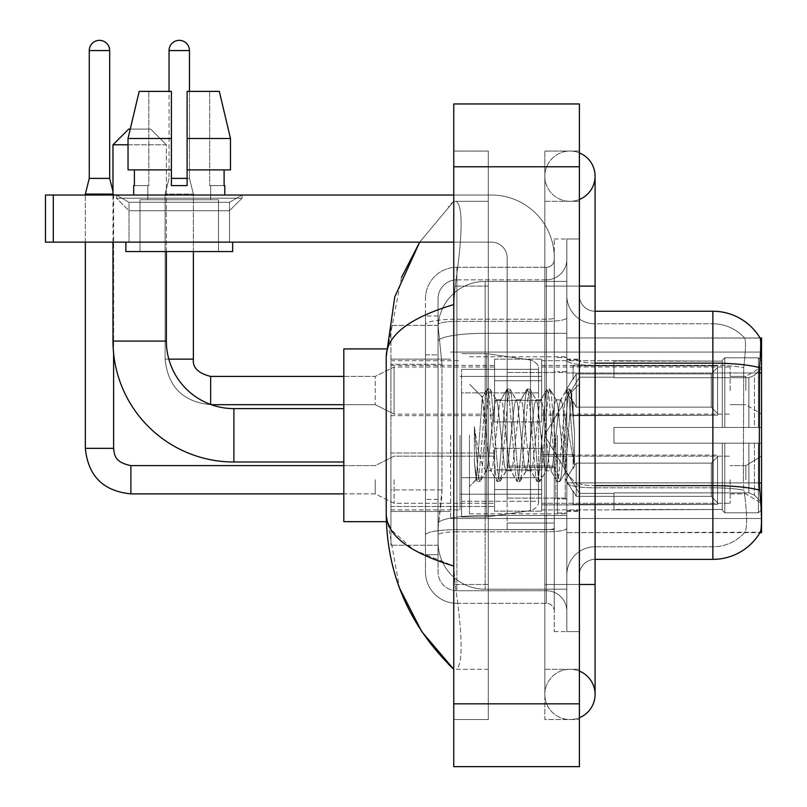 <?xml version="1.0" encoding="UTF-8"?>
<svg xmlns="http://www.w3.org/2000/svg" width="807" height="807" viewBox="0 0 807 807"><rect width="100%" height="100%" fill="white"/><g stroke="black" fill="none" stroke-linecap="round" stroke-linejoin="round"><path stroke-width="0.61" stroke-dasharray="4.04 3.03" d="M761.546 435.296L761.546 518.528L761.546 435.296M450.609 435.296L450.609 518.528L450.609 435.296M761.546 390.548L761.546 366.993L761.546 390.548M745.839 390.548L745.839 376.415L745.839 390.548M761.546 479.741L761.546 503.296L761.546 479.741M745.839 479.741L745.839 465.609L745.839 479.741M494.58 390.548L494.58 359.135L494.58 390.548M390.941 390.548L390.941 365.42L390.941 390.548M494.58 479.741L494.58 511.154L494.58 479.741M390.941 479.741L390.941 453.009L390.941 479.741M541.689 390.548L541.689 359.135L541.689 390.548M541.689 479.741L541.689 511.154L541.689 479.741M730.143 390.548L730.143 366.993L730.143 390.548M730.143 479.741L730.143 503.296L730.143 479.741M441.984 489.93L441.671 498.111L438.241 526.386L441.984 489.93L441.984 364.3L441.984 489.93L390.941 489.93L390.941 545.229L390.941 364.3L390.941 489.93L441.984 489.93M438.241 526.386L438.05 542.082A47.109 47.109 0 0 0 485.158 589.201L566.817 589.201L566.817 333.311L566.817 589.201L485.158 589.201L566.817 589.201L485.158 589.201L485.158 515.471A47.109 8.181 180 0 0 438.615 522.391A47.109 8.181 180 0 1 485.158 515.471L566.817 515.471L566.817 281.401L566.817 515.471L485.158 515.471L485.158 333.311L566.817 333.311L566.817 281.401L566.817 333.311L485.158 333.311L485.158 281.401L566.817 281.401L485.158 281.401A47.109 47.109 0 0 0 438.11 326.018L441.984 364.3L438.11 326.018A47.109 47.109 0 0 1 485.158 281.401L566.817 281.401L485.158 281.401A47.109 47.109 0 0 0 438.05 328.51L438.05 341.492L438.05 328.51A47.109 47.109 0 0 1 485.158 281.401L485.158 589.201A47.109 47.109 0 0 1 438.05 542.082L438.241 526.386M761.546 482.899L761.546 532.66L566.817 532.66L566.817 337.941L566.817 532.66L760.275 532.196C761.858 528.071 761.858 516.187 760.275 496.547L759.266 482.899L566.817 482.899L566.817 360.416L566.817 482.909A28.265 4.913 0 0 0 595.082 487.821L595.082 559.362L595.082 487.821A28.265 4.913 0 0 1 566.817 482.909L761.546 482.899L761.546 372.975L566.817 372.975L759.266 372.975L759.266 482.899L743.368 482.899L743.701 367.639C745.729 350.571 746.041 340.736 744.639 338.133L744.639 338.133A42.398 42.398 0 0 0 712.863 323.799A42.398 42.398 0 0 1 744.639 338.133C746.041 340.705 745.729 350.541 743.701 367.639L743.368 482.899L743.963 490.172L743.368 482.899L759.266 482.899M390.941 435.296L390.941 521.675L390.941 435.296M761.546 372.975L761.546 337.941L566.817 337.941L760.123 338.133C761.062 340.685 760.85 350.52 759.498 367.639L759.266 372.975L743.368 372.975L759.266 372.975M438.05 542.082L438.151 545.229L438.05 542.082A47.109 47.109 0 0 0 485.158 589.201A47.109 47.109 0 0 1 438.05 542.082L438.05 341.492L438.05 542.082A47.109 47.109 0 0 0 485.158 589.201A47.109 47.109 0 0 1 438.05 542.082M438.151 545.229L390.941 545.229L438.151 545.229M438.151 325.372L390.941 325.372L390.941 364.3L390.941 325.372L438.151 325.372M579.386 435.296L579.386 511.467L579.386 435.296M566.817 435.296L566.817 513.817L566.817 435.296M557.395 435.296L557.395 513.03L557.395 435.296M744.881 496.547C747.191 516.187 747.191 528.071 744.881 532.196A42.398 42.398 0 0 1 712.863 546.793L595.082 546.793L712.863 546.793A42.398 42.398 0 0 0 744.881 532.196C747.191 528.101 747.191 516.218 744.881 496.547L743.963 490.172L744.881 496.547M595.082 559.362A15.706 15.706 0 0 0 579.386 575.068L579.386 482.909L579.386 575.068A15.706 15.706 0 0 1 595.082 559.362L712.863 559.362A54.967 54.967 0 0 0 760.275 532.196M566.817 295.533L566.817 360.416L566.817 295.533A28.265 28.265 0 0 0 595.082 323.799A28.265 28.265 0 0 1 566.817 295.533A28.265 28.265 0 0 0 595.082 323.799L595.082 487.821L595.082 323.799L712.863 323.799L595.082 323.799M566.817 584.49L566.817 239.003L566.817 631.599L566.817 584.49L566.817 631.599L579.386 631.599L579.386 584.49L579.386 631.599L566.817 631.599L579.386 631.599L566.817 631.599L566.817 286.112L566.817 584.49L579.386 584.49L579.386 239.003L579.386 669.285L579.386 239.003L566.817 239.003L579.386 239.003L566.817 239.003L566.817 286.112L566.817 239.003L579.386 239.003L579.386 719.541L579.386 201.316L579.386 584.49L554.258 584.49L554.258 239.003L554.258 631.599L554.258 584.49L566.817 584.49M760.002 337.941A54.967 54.967 0 0 1 760.123 338.133A54.967 54.967 0 0 0 760.002 337.941L744.468 337.941L760.002 337.941M579.386 482.909L579.386 295.533L579.386 482.909A15.706 2.724 0 0 0 595.082 485.632L595.082 363.15L595.082 485.632A15.706 2.724 0 0 1 579.386 482.909M759.498 367.639A54.967 9.543 180 0 0 712.863 363.15L712.863 311.24L595.082 311.24A15.706 15.706 0 0 1 579.386 295.533A15.706 15.706 0 0 0 595.082 311.24L595.082 363.15L595.082 311.24A15.706 15.706 0 0 1 579.386 295.533M566.817 575.068A28.265 28.265 0 0 1 595.082 546.793A28.265 28.265 0 0 0 566.817 575.068A28.265 28.265 0 0 1 595.082 546.793M438.05 554.651L425.481 554.651L425.481 499.362L425.481 554.651L438.05 554.651L438.05 499.362L438.05 554.651M438.05 298.681A18.843 18.843 0 0 1 456.893 279.837A18.843 18.843 0 0 0 438.05 298.681L438.05 324.636L438.05 298.681A18.843 18.843 0 0 1 456.893 279.837L456.893 590.764A18.843 18.843 0 0 1 438.05 571.921L438.05 324.636L438.05 571.921A18.843 18.843 0 0 0 456.893 590.764L546.4 590.764L546.4 540.519L546.4 603.333L546.4 529.604L546.4 590.764L456.893 590.764L456.893 531.793L546.4 531.793L546.4 540.519L546.4 531.793A20.417 3.541 0 0 0 566.817 528.242L566.817 317.817L566.817 528.242A20.417 3.541 0 0 1 546.4 531.793L546.4 321.357L546.4 531.793L456.893 531.793L456.893 279.837L546.4 279.837A20.417 20.417 0 0 0 566.817 259.42L566.817 317.817L566.817 259.42A20.417 20.417 0 0 1 546.4 279.837L546.4 321.357L546.4 279.837A20.417 20.417 0 0 0 566.817 259.42M425.481 540.519L425.481 571.921L425.481 540.519M456.893 603.333A31.412 31.412 0 0 1 425.481 571.921A31.412 31.412 0 0 0 456.893 603.333L546.4 603.333A7.848 7.848 0 0 1 554.258 611.181L554.258 259.42L554.258 611.181A7.848 7.848 0 0 0 546.4 603.333L456.893 603.333M554.258 435.296L554.258 513.817L554.258 435.296M554.258 239.003L566.817 239.003L554.258 239.003M554.258 631.599L566.817 631.599L554.258 631.599M425.481 298.681A31.412 31.412 0 0 1 456.893 267.268L456.893 529.604L456.893 267.268A31.412 31.412 0 0 0 425.481 298.681L425.481 535.061L425.481 298.681A31.412 31.412 0 0 1 456.893 267.268L546.4 267.268A7.848 7.848 0 0 0 554.258 259.42A7.848 7.848 0 0 1 546.4 267.268L546.4 529.604L546.4 267.268A7.848 7.848 0 0 0 554.258 259.42M456.893 267.268L546.4 267.268M425.481 354.878L425.481 499.362L425.481 315.951L425.481 354.878L438.05 354.878L438.05 499.362L438.05 315.951L438.05 354.878L425.481 354.878M456.893 279.837L546.4 279.837M566.817 611.181A20.417 20.417 0 0 0 546.4 590.764A20.417 20.417 0 0 1 566.817 611.181A20.417 20.417 0 0 0 546.4 590.764M438.05 315.951L425.481 315.951L438.05 315.951M469.452 435.296L469.452 513.817L469.452 435.296M485.158 424.22L482.314 397.377L476.301 479.651L474.365 461.654L474.365 426.782L475.686 435.296C478.541 454.381 481.698 465.679 485.158 469.21L485.158 435.296L485.158 469.21L486.137 470.794L485.158 469.21C481.698 465.679 478.541 454.381 475.686 435.296L474.365 426.782L478.248 475.384L479.913 481.587L478.248 475.384L474.365 426.782L474.365 461.654L477.008 481.234L474.365 461.654L476.029 479.56L477.411 481.587L476.029 479.56L469.452 486.49L476.301 479.651L482.314 397.377L486.984 389.367L485.723 395.218L479.076 475.384L477.411 481.587L480.316 481.234L477.411 481.587L479.076 475.384L485.723 395.218L487.388 389.014L482.314 397.377L469.452 384.102L482.626 397.276L485.158 424.22L485.158 435.296L485.158 424.22L486.137 435.296L485.158 424.22M506.09 435.296L502.761 404.569L501.097 399.808L500.572 400.252L499.432 404.569L492.784 466.032L491.13 470.794L490.606 470.34L489.466 466.032L486.137 435.296L489.466 466.032L490.606 470.34L496.951 481.234L495.7 475.384L489.052 395.218L487.388 389.014L489.879 389.014L488.215 395.218L481.567 475.384L480.316 481.234L486.671 470.34L486.137 470.794L491.13 470.794L496.951 481.234L495.7 475.384L489.052 395.218L487.388 389.014L489.879 389.014L488.215 395.218L481.567 475.384L480.316 481.234L486.137 470.794L491.13 470.794L492.784 466.032L499.432 404.569L500.572 400.252L506.927 389.367L505.666 395.218L499.019 475.384L497.364 481.587L496.951 481.234L499.856 481.587L498.191 475.384L491.544 395.218L489.879 389.014L496.638 400.252L496.113 399.808L494.449 404.569L487.801 466.032L486.671 470.34L487.801 466.032L494.449 404.569L496.113 399.808L501.097 399.808L506.927 389.367L505.666 395.218L499.019 475.384L497.364 481.587L499.856 481.587L498.191 475.384L491.544 395.218L490.293 389.367L496.113 399.808L501.097 399.808L502.761 404.569L509.409 466.032L510.549 470.34L509.409 466.032L506.09 435.296M501.097 435.296L497.778 404.569L496.638 400.252L497.778 404.569L504.425 466.032L506.09 470.794L504.425 466.032L501.097 435.296M526.033 435.296L522.704 404.569L521.04 399.808L520.515 400.252L519.385 404.569L512.738 466.032L511.073 470.794L510.549 470.34L516.894 481.234L515.643 475.384L508.995 395.218L506.927 389.367L509.822 389.014L508.158 395.218L501.51 475.384L499.856 481.587L506.614 470.34L506.09 470.794L511.073 470.794L516.894 481.234L515.643 475.384L508.995 395.218L507.331 389.014L509.822 389.014L508.158 395.218L501.51 475.384L500.259 481.234L506.09 470.794L511.073 470.794L512.738 466.032L519.385 404.569L520.515 400.252L526.87 389.367L525.609 395.218L518.962 475.384L517.307 481.587L516.894 481.234L519.799 481.587L518.134 475.384L511.487 395.218L509.822 389.014L516.581 400.252L516.056 399.808L514.392 404.569L507.744 466.032L506.614 470.34L507.744 466.032L514.392 404.569L516.056 399.808L521.04 399.808L526.87 389.367L525.609 395.218L518.962 475.384L517.307 481.587L519.799 481.587L518.134 475.384L511.487 395.218L510.236 389.367L516.056 399.808L521.04 399.808L522.704 404.569L529.352 466.032L530.492 470.34L529.352 466.032L526.033 435.296M521.04 435.296L517.721 404.569L516.581 400.252L517.721 404.569L524.368 466.032L526.033 470.794L524.368 466.032L521.04 435.296M545.976 435.296L542.647 404.569L540.983 399.808L540.458 400.252L539.328 404.569L532.681 466.032L531.016 470.794L530.492 470.34L536.837 481.234L535.586 475.384L528.938 395.218L526.87 389.367L529.765 389.014L528.111 395.218L521.463 475.384L519.799 481.587L526.557 470.34L526.033 470.794L531.016 470.794L536.837 481.234L535.586 475.384L528.938 395.218L527.274 389.014L529.765 389.014L528.111 395.218L521.463 475.384L520.202 481.234L526.033 470.794L531.016 470.794L532.681 466.032L539.328 404.569L540.458 400.252L546.813 389.367L545.552 395.218L538.905 475.384L537.25 481.587L536.837 481.234L539.742 481.587L538.077 475.384L531.43 395.218L529.765 389.014L536.524 400.252L535.999 399.808L534.335 404.569L527.687 466.032L526.557 470.34L527.687 466.032L534.335 404.569L535.999 399.808L540.983 399.808L546.813 389.367L545.552 395.218L538.905 475.384L537.25 481.587L539.742 481.587L538.077 475.384L531.43 395.218L530.179 389.367L535.999 399.808L540.983 399.808L542.647 404.569L549.295 466.032L550.435 470.34L549.295 466.032L545.976 435.296M540.983 435.296L537.664 404.569L536.524 400.252L537.664 404.569L544.311 466.032L545.976 470.794L544.311 466.032L540.983 435.296M563.679 412.498L563.679 462.118L557.607 404.569L555.942 399.808L554.278 404.569L547.63 466.032L545.976 470.794L550.959 470.794L556.78 481.234L555.529 475.384L548.881 395.218L546.813 389.367L549.708 389.014L548.054 395.218L541.406 475.384L539.742 481.587L546.5 470.34L545.976 470.794L550.959 470.794L556.78 481.234L555.529 475.384L548.881 395.218L547.217 389.014L549.708 389.014L548.054 395.218L541.406 475.384L540.145 481.234L546.5 470.34L547.63 466.032L554.278 404.569L555.942 399.808L560.926 399.808L559.271 404.569L552.624 466.032L550.959 470.794L552.624 466.032L559.271 404.569L560.401 400.252L566.756 389.367L565.505 395.218L558.858 475.384L557.193 481.587L556.78 481.234L559.685 481.587L558.02 475.384L551.373 395.218L549.708 389.014L556.467 400.252L560.926 399.808L566.756 389.367L565.505 395.218L558.858 475.384L557.193 481.587L559.685 481.587L558.02 475.384L551.373 395.218L550.122 389.367L556.467 400.252L557.607 404.569L565.102 472.206L571.689 392.162L574.473 432.643L574.473 465.972L568.975 435.296L563.679 412.498L562.59 404.569L560.926 399.808L562.59 404.569L563.679 412.498L563.679 462.118L565.414 472.085L571.417 392.071L574.473 432.643L571.316 395.218L569.651 389.014L567.997 395.218L561.349 475.384L559.685 481.587L561.349 475.384L567.997 395.218L569.651 389.014L571.316 395.218L574.473 432.643L574.473 465.972L568.824 395.218L566.756 389.367L569.651 389.014L567.16 389.014L568.824 395.218L574.473 465.972L568.975 435.296L563.679 412.498M128.999 202.285L116.43 195.032L242.07 195.032L116.43 195.032L116.43 198.169L242.07 198.169L116.43 198.169L242.07 198.169L116.43 198.169L128.999 210.738L128.999 242.14L229.501 242.14L128.999 242.14L229.501 242.14L128.999 242.14L229.501 242.14L128.999 242.14L229.501 242.14L128.999 242.14L128.999 202.285L229.501 202.285L242.07 195.032L116.43 195.032L242.07 195.032L242.07 198.169L229.501 210.738L128.999 210.738L229.501 210.738L229.501 242.14L229.501 202.285L128.999 202.285L116.43 195.032L242.07 195.032L116.43 195.032L116.43 198.169L128.999 210.738L128.999 242.14L128.999 202.285L229.501 202.285L242.07 195.032L116.43 195.032L242.07 195.032L242.07 198.169L229.501 210.738L128.999 210.738L229.501 210.738L229.501 242.14L229.501 202.285L128.999 202.285M507.149 435.296L507.149 498.111L507.149 435.296M507.149 529.523L554.258 529.523L507.149 529.523L507.149 523.037L507.149 529.523L554.258 529.523L554.258 257.847A62.815 62.815 0 0 0 491.443 195.032L45.454 195.032L53.302 195.032L45.454 195.032L45.454 242.14L45.454 195.032L45.454 242.14L491.443 242.14A15.706 15.706 0 0 1 507.149 257.847L507.149 529.523L507.149 466.022L554.258 466.022L554.258 257.847A62.815 62.815 0 0 0 491.443 195.032L53.302 195.032L53.302 242.14L491.443 242.14A15.706 15.706 0 0 1 507.149 257.847L507.149 466.022L554.258 466.022L554.258 529.523L507.149 529.523M453.756 195.032L491.443 195.032A62.815 62.815 0 0 1 554.258 257.847L554.258 523.037L554.258 257.847A62.815 62.815 0 0 0 491.443 195.032L53.302 195.032L53.302 242.14L45.454 242.14L491.443 242.14A15.706 15.706 0 0 1 507.149 257.847L507.149 466.022L507.149 257.847A15.706 15.706 0 0 0 491.443 242.14L453.756 242.14M218.505 199.743L218.505 251.562L139.994 251.562L218.505 251.562L139.994 251.562L218.505 251.562L218.505 199.743L139.994 199.743L139.994 251.562L139.994 199.743L218.505 199.743M187.103 138.501L230.479 138.501L219.322 91.383L187.103 91.383L209.659 91.383L187.103 91.383L187.103 185.61L187.103 91.383L187.103 169.904L224.114 169.904L187.103 169.904L187.103 185.61L171.397 185.61L171.397 169.904L171.397 185.61L171.397 169.904L128.031 169.904L171.397 169.904L128.031 169.904L128.031 138.501L171.397 138.501L171.397 91.383L171.397 138.501L171.397 91.383L139.177 91.383L171.397 91.383L148.841 91.383L148.841 185.61L134.396 185.61L148.841 185.61L147.842 185.61L148.841 185.61L148.841 91.383L139.177 91.383L148.841 91.383L139.177 91.383L128.031 138.501L128.031 169.904L171.397 169.904L128.031 169.904L134.396 169.904L134.396 185.61L133.71 185.61L134.396 185.61L134.396 169.904L171.397 169.904L171.397 138.501L128.031 138.501L171.397 138.501L171.397 91.383L139.177 91.383L171.397 91.383L148.841 91.383L148.841 185.61L148.841 91.383L171.397 91.383L171.397 185.61L171.397 169.904L171.397 185.61L187.103 185.61L171.397 185.61L187.103 185.61L187.103 91.383L209.659 91.383L209.659 185.61L210.657 185.61L209.659 185.61L209.659 91.383L219.322 91.383L187.103 91.383L187.103 169.904L224.114 169.904L224.114 185.61L224.114 169.904L187.103 169.904L230.479 169.904L187.103 169.904L187.103 138.501L230.479 138.501L230.479 169.904L230.479 138.501L187.103 138.501L187.103 91.383L219.322 91.383L187.103 91.383L187.103 185.61L187.103 169.904L187.103 185.61L171.397 185.61L171.397 91.383L171.397 169.904L128.031 169.904L128.031 138.501L130.25 129.08L150.667 129.08L166.373 144.776L128.031 144.776M224.79 185.61L209.659 185.61L210.657 185.61L210.657 199.743L147.842 199.743L210.657 199.743L147.842 199.743L210.657 199.743L210.657 185.61L209.659 185.61L224.79 185.61L224.79 195.032L133.71 195.032L224.79 195.032M147.842 185.61L147.842 199.743L147.842 185.61L148.841 185.61L147.842 185.61M133.71 185.61L133.71 195.032M232.638 242.14L125.862 242.14L125.862 251.562L232.638 251.562L125.862 251.562L232.638 251.562L232.638 242.14L125.862 242.14M386.361 521.675L343.822 521.675L343.822 348.927L343.822 521.675L343.822 408.604L233.899 408.604L233.899 461.997A120.919 120.919 0 0 1 112.98 341.079L112.98 144.776L166.373 144.776L166.373 341.079L112.98 341.079M210.657 376.415L375.235 376.415L394.078 366.993L394.078 414.102L394.078 366.993L394.078 414.102L394.078 366.993L394.078 414.102L394.078 366.993L375.235 376.415L375.235 404.68L375.235 376.415L375.235 404.68L375.235 376.415L375.235 404.68L375.235 376.415L210.657 376.415L210.657 404.68L210.657 376.415L210.657 404.68L210.657 390.548L210.657 404.68L211.212 404.68A67.526 67.526 0 0 1 166.373 341.079M166.373 251.562L166.373 144.776L150.667 129.08L128.686 129.08L150.667 129.08L128.686 129.08L112.98 144.776M613.935 427.448L613.935 435.296L613.935 427.448L748.876 427.448L613.935 427.448L722.285 427.448L722.285 360.336L722.285 427.448L724.797 427.448L724.797 357.804L724.797 427.448L613.935 427.448L613.935 443.154L722.285 443.154L722.285 509.479L722.285 443.154L613.935 443.154L613.935 427.448L613.935 443.154L613.935 427.448L761.546 427.448L761.546 360.961L761.546 427.448L758.409 427.448L758.409 357.804L758.409 427.448L724.797 427.448L761.546 427.448L761.546 368.234L761.546 427.448L613.935 427.448L722.285 427.448L722.285 360.336L722.285 361.122L613.935 360.709L722.285 361.122L722.285 427.448L722.285 360.336L724.797 357.804L722.285 360.336L722.285 427.448L724.797 427.448L724.797 357.804L758.409 357.804L724.797 357.804L724.797 427.448L613.935 427.448L613.935 443.154L761.546 443.154L761.546 509.641L761.546 443.154L758.409 443.154L758.409 512.798L761.546 509.641L758.409 512.798L758.409 443.154L724.797 443.154L724.797 512.798L758.409 512.798L724.797 512.798L724.797 443.154L722.285 443.154L722.285 510.266L724.797 512.798L722.285 510.266L722.285 443.154L761.546 443.154L761.546 509.641L761.546 502.368L754.424 495.195L748.876 492.875L754.424 495.195L761.546 502.368L761.546 443.154L613.935 443.154L722.285 443.154L722.285 509.479L613.935 509.893L722.285 509.479L722.285 443.154L613.935 443.154L613.935 427.448M613.935 377.726L748.876 377.726L613.935 377.726L613.935 361.122L613.935 377.726L748.876 377.726L754.424 375.406L761.546 368.234L761.546 360.961L758.409 357.804L761.546 360.961L761.546 368.234L754.424 375.406L748.876 377.726L613.935 377.726L613.935 360.709L722.285 361.122L722.285 360.336L722.285 361.122L613.935 361.122L613.935 377.726M541.689 435.296L541.689 509.893L541.689 435.296M460.03 435.296L460.03 509.893L460.03 435.296M613.935 492.875L748.876 492.875L613.935 492.875L613.935 509.479L613.935 492.875L748.876 492.875L754.424 495.195L748.876 492.875L613.935 492.875L613.935 509.893L722.285 509.479L613.935 509.479L613.935 492.875M461.604 392.898L461.604 516.964L461.604 477.704L538.551 477.704L538.551 501.258L538.551 369.344L538.551 392.908L461.604 392.898L461.604 501.258L461.604 477.704L538.551 477.704L538.551 501.258L538.551 369.344L538.551 392.908L461.604 392.898L461.604 516.964L461.604 477.704L538.551 477.694L538.551 501.268L461.604 501.258L461.604 477.704L486.732 477.704L486.732 516.964L486.732 353.637L486.732 392.898L461.604 392.898L461.604 369.344L461.604 501.258L538.551 501.268C538.804 505.565 536.11 508.672 530.492 510.599L530.492 477.704L538.551 477.704L538.551 501.268C538.804 505.565 536.11 508.672 530.492 510.599L530.492 477.704L486.732 477.704L486.732 516.964L486.732 353.637L486.732 392.898L530.492 392.898L530.492 360.003L530.492 510.599L486.732 516.964L461.604 516.964L486.732 516.964L530.492 510.599L530.492 360.003C536.11 361.919 538.804 365.036 538.551 369.334L461.604 369.344L538.551 369.344L538.551 392.898L461.604 392.898M112.98 242.14L112.98 195.032M722.285 443.154L722.285 510.266L724.797 512.798L758.409 512.798L761.546 509.641L761.546 443.154L761.546 509.641L758.409 512.798L758.409 443.154L758.409 512.798L724.797 512.798L724.797 443.154L724.797 512.798L722.285 510.266L722.285 443.154L724.797 443.154L722.285 443.154M722.285 509.479L722.285 510.266L722.285 509.479M724.797 357.804L722.285 360.336L724.797 357.804L758.409 357.804L758.409 427.448L758.409 357.804L724.797 357.804M758.409 443.154L724.797 443.154L758.409 443.154M724.797 427.448L758.409 427.448L724.797 427.448M758.409 427.448L761.546 427.448L761.546 360.961L761.546 427.448L758.409 427.448M761.546 360.961L758.409 357.804L761.546 360.961L761.546 427.448L761.546 360.961M761.546 443.154L761.546 509.641L761.546 502.368L754.424 495.195L761.546 502.368L761.546 443.154L754.424 443.154L761.546 443.154M754.424 375.406L761.546 368.234L754.424 375.406L748.876 377.726L754.424 375.406L754.424 427.448L761.546 427.448L748.876 427.448L754.424 427.448L754.424 375.406M748.876 443.154L613.935 443.154L613.935 435.296L613.935 443.154L748.876 443.154L748.876 492.875L748.876 443.154M343.822 408.604L343.822 348.927L386.361 348.927M538.551 392.898L530.492 392.898L530.492 360.003L486.732 353.637L461.604 353.637L486.732 353.637L530.492 360.003C536.11 361.919 538.804 365.036 538.551 369.334L538.551 392.898M109.681 50.559L89.264 50.559A10.209 10.209 0 0 1 99.473 40.35A10.209 10.209 0 0 1 109.681 50.559L109.681 178.387L89.264 178.387L99.473 178.387L89.264 178.387L85.34 194.094L113.605 194.094L85.34 194.094L85.34 448.339L113.605 448.339L113.605 194.094L85.34 194.094M717.574 479.741L717.574 504.425L573.101 504.425L717.574 504.425L717.574 502.822L711.29 496.366L711.29 479.741L711.29 496.366L717.574 502.822L717.574 504.425L573.101 504.869L573.101 490.827L576.238 496.366L711.29 496.366L576.238 496.366L576.238 463.127L573.101 468.655L576.238 463.127L711.29 463.127L576.238 463.127L573.101 468.655L573.101 455.057L717.574 455.057L717.574 504.425L717.574 456.661L711.29 463.127L717.574 456.661L717.574 502.822L711.29 496.366L711.29 463.127L711.29 496.366L717.574 502.822L717.574 504.425L717.574 479.741L717.574 504.425L573.101 504.869L573.101 490.827L573.101 504.425L573.101 490.827L576.238 496.366L573.101 490.827L576.238 496.366L576.238 463.127L711.29 463.127L576.238 463.127L576.238 479.741L576.238 463.127L573.101 468.655L573.101 454.613L573.101 468.655L573.101 455.057L717.574 455.057L717.574 456.661L711.29 463.127L717.574 456.661L717.574 502.822L717.574 455.057L717.574 479.741L717.574 455.057L573.101 455.057L717.574 455.057L717.574 479.741M394.078 479.741L394.078 503.296L394.078 479.741M375.235 479.741L375.235 493.874L375.235 479.741M89.264 50.559L89.264 178.387M541.689 489.546L541.689 448.339L541.689 511.154L541.689 489.546L494.58 489.546L541.689 489.546L541.689 469.936L494.58 469.936L494.58 448.339L494.58 469.936L541.689 469.936L541.689 511.154L541.689 489.546L494.58 489.546L494.58 511.154L494.58 489.546L541.689 489.546M494.58 469.936L494.58 511.154L494.58 448.339L494.58 469.936L541.689 469.936L494.58 469.936L494.58 489.546L494.58 469.936M576.238 496.366L711.29 496.366L576.238 496.366L576.238 479.741L576.238 496.366M113.605 353.385L113.605 194.094L112.98 194.094M85.34 242.14L85.34 195.032M711.29 479.741L711.29 463.127L711.29 479.741M187.103 178.387L189.453 178.387L189.453 50.559L169.046 50.559L189.453 50.559A10.209 10.209 0 0 0 179.255 40.35A10.209 10.209 0 0 0 169.046 50.559A10.209 10.209 0 0 1 179.255 40.35A10.209 10.209 0 0 1 189.453 50.559L189.453 178.387L171.397 178.387M717.574 390.548L717.574 415.222L573.101 415.222L717.574 415.222L717.574 413.628L711.29 407.162L711.29 390.548L711.29 407.162L717.574 413.628L717.574 415.222L573.101 415.666L573.101 401.634L576.238 407.162L711.29 407.162L576.238 407.162L576.238 373.923L573.101 379.461L576.238 373.923L711.29 373.923L576.238 373.923L573.101 379.461L573.101 365.864L717.574 365.864L717.574 415.222L717.574 367.467L711.29 373.923L717.574 367.467L717.574 413.628L711.29 407.162L711.29 373.923L711.29 407.162L717.574 413.628L717.574 415.222L573.101 415.222L717.574 415.222L717.574 367.467L711.29 373.923L576.238 373.923L711.29 373.923L717.574 367.467L717.574 415.222L717.574 390.548L717.574 413.628L711.29 407.162L576.238 407.162L573.101 401.634L573.101 415.666L573.101 401.634L576.238 407.162L576.238 373.923L573.101 379.461L576.238 373.923L711.29 373.923L711.29 390.548L711.29 373.923L576.238 373.923L576.238 390.548L576.238 373.923L576.238 390.548L576.238 373.923L573.101 379.461L573.101 365.42L573.101 379.461L573.101 365.864L717.574 365.864L717.574 367.467L711.29 373.923L717.574 367.467L717.574 415.222L573.101 415.666L573.101 401.634L573.101 415.222L573.101 401.634L576.238 407.162L711.29 407.162L711.29 390.548L711.29 407.162L717.574 413.628L717.574 365.864L717.574 390.548L717.574 365.864L573.101 365.42L573.101 379.461L573.101 365.864L717.574 365.864L717.574 390.548L717.574 365.864L573.101 365.864L717.574 365.864L717.574 390.548M193.387 359.135L165.112 359.135L193.387 359.135L165.112 359.135L193.387 359.135L193.387 194.094L165.112 194.094L193.387 194.094L165.112 194.094L193.387 194.094L193.387 359.135L165.112 359.135L165.112 194.094L179.255 194.094L165.112 194.094L165.112 359.135L165.112 194.094L169.046 178.387L165.112 194.094L169.046 178.387L169.046 91.383M541.689 400.353L541.689 359.135L541.689 421.95L541.689 400.353L494.58 400.353L541.689 400.353L541.689 380.733L494.58 380.733L494.58 359.135L494.58 380.733L541.689 380.733L541.689 421.95L541.689 400.353L494.58 400.353L494.58 421.95L494.58 400.353L541.689 400.353L541.689 380.733L494.58 380.733L494.58 421.95L494.58 400.353L541.689 400.353L541.689 421.95L541.689 400.353L494.58 400.353L494.58 421.95L494.58 359.135L494.58 380.733L541.689 380.733L541.689 359.135L541.689 400.353M576.238 407.162L576.238 390.548L576.238 407.162L573.101 401.634L576.238 407.162L711.29 407.162L576.238 407.162L576.238 390.548L576.238 407.162M494.58 380.733L494.58 359.135L494.58 380.733L541.689 380.733L494.58 380.733L494.58 400.353L494.58 380.733M193.387 251.562L193.387 194.094L189.453 178.387L193.387 194.094L189.453 178.387L189.453 91.383M711.29 390.548L711.29 373.923L711.29 390.548M554.258 523.037L554.258 529.523L554.258 523.037L507.149 523.037L554.258 523.037M209.659 91.383L209.659 185.61L209.659 91.383L219.322 91.383L209.659 91.383M224.114 169.904L230.479 169.904L224.114 169.904L224.114 185.61L209.659 185.61L224.114 185.61M187.103 169.904L230.479 169.904M134.396 169.904L134.396 185.61L148.841 185.61L134.396 185.61M171.397 169.904L171.397 138.501M171.397 185.61L187.103 185.61M569.964 669.285A25.128 25.128 0 0 0 544.836 694.413A25.128 25.128 0 0 0 579.386 717.705A25.128 25.128 0 0 1 569.964 719.541A25.128 25.128 0 0 0 579.386 717.705A25.128 25.128 0 0 1 544.836 694.413A25.128 25.128 0 0 1 579.386 671.121A25.128 25.128 0 0 0 569.964 669.285A25.128 25.128 0 0 1 595.082 694.413A25.128 25.128 0 0 0 569.964 669.285M569.964 201.316A25.128 25.128 0 0 1 544.836 176.188A25.128 25.128 0 0 1 579.386 152.896A25.128 25.128 0 0 0 569.964 151.06A25.128 25.128 0 0 1 579.386 152.896A25.128 25.128 0 0 0 544.836 176.188A25.128 25.128 0 0 0 579.386 199.48A25.128 25.128 0 0 1 569.964 201.316A25.128 25.128 0 0 0 595.082 176.188A25.128 25.128 0 0 1 569.964 201.316M579.386 584.49L544.836 584.49L579.386 584.49L544.836 584.49L544.836 286.112L544.836 719.541L579.386 719.541L544.836 719.541L544.836 151.06L579.386 151.06L579.386 286.112L579.386 151.06L544.836 151.06L544.836 669.285L544.836 584.49L595.082 584.49L569.964 584.49L595.082 584.49L595.082 694.413M579.386 286.112L544.836 286.112L595.082 286.112L544.836 286.112L569.964 286.112L544.836 286.112L544.836 201.316L544.836 286.112L595.082 286.112L595.082 584.49M401.513 277.406L386.23 356.462L386.23 514.14L399.616 588.283M453.756 103.952L579.386 103.952L579.386 766.65L453.756 766.65L453.756 103.952M453.756 286.112L453.756 584.49L453.756 151.06L453.756 286.112L488.296 286.112L488.296 719.541L453.756 719.541L453.756 584.49L453.756 719.541L488.296 719.541L488.296 151.06L453.756 151.06L488.296 151.06L488.296 584.49L488.296 286.112L453.756 286.112M544.836 669.285L579.386 669.285L544.836 669.285M544.836 201.316L579.386 201.316L544.836 201.316M488.296 669.285L488.296 584.49L488.296 669.285L456.258 669.285C463.067 664.282 462.704 636.017 455.168 584.49C462.704 635.926 463.067 664.201 456.258 669.285L488.296 669.285M386.23 356.462C386.724 335.329 409.24 318.029 453.756 304.562L455.168 286.112C462.704 234.676 463.067 206.4 456.258 201.316L453.756 201.316L456.258 201.316C463.067 206.31 462.704 234.585 455.168 286.112L453.756 304.562L453.756 566.04L455.168 584.49L453.756 566.04L413.608 549.829L390.941 529.523M488.296 201.316L456.258 201.316L488.296 201.316M453.756 304.562L453.756 566.04M419.69 242.14L453.756 201.316L419.69 242.14M387.34 521.675L386.23 514.14M439.28 339.636A47.109 8.181 180 0 1 485.158 333.311A47.109 8.181 180 0 0 439.28 339.636M438.05 328.51A47.109 47.109 0 0 1 485.158 281.401L485.158 515.471A47.109 8.181 0 0 0 438.05 523.652A47.109 8.181 180 0 1 485.158 515.471L485.158 281.401A47.109 47.109 0 0 0 438.11 326.018M441.984 364.3L390.941 364.3L441.984 364.3M595.082 363.15A15.706 2.724 0 0 1 579.386 360.416A15.706 2.724 0 0 0 595.082 363.15L712.863 363.15L712.863 546.793L712.863 323.799A42.398 42.398 0 0 1 744.639 338.133A42.398 42.398 0 0 0 712.863 323.799L712.863 365.329A42.398 7.364 180 0 1 743.701 367.639A42.398 7.364 180 0 0 712.863 365.329L712.863 487.821A42.398 7.364 180 0 1 743.963 490.172A42.398 7.364 180 0 0 712.863 487.821L712.863 559.362M759.659 490.172A54.967 9.543 180 0 0 712.863 485.632L595.082 485.632M712.863 365.329L595.082 365.329A28.265 4.913 0 0 1 566.817 360.416A28.265 4.913 0 0 0 595.082 365.329L712.863 365.329M712.863 487.821L595.082 487.821L712.863 487.821M456.893 529.604A31.412 5.457 180 0 0 425.481 535.061A31.412 5.457 180 0 1 456.893 529.604L546.4 529.604A7.848 1.362 0 0 0 554.258 528.242A7.848 1.362 0 0 1 546.4 529.604L456.893 529.604M554.258 286.112L566.817 286.112L554.258 286.112M456.893 319.179L546.4 319.179A7.848 1.362 -0 0 0 554.258 317.817A7.848 1.362 0 0 1 546.4 319.179L456.893 319.179A31.412 5.457 180 0 0 425.481 324.636A31.412 5.457 180 0 1 456.893 319.179M456.893 321.357L546.4 321.357A20.417 3.541 0 0 0 566.817 317.817A20.417 3.541 0 0 1 546.4 321.357L456.893 321.357A18.843 3.268 180 0 0 438.05 324.636A18.843 3.268 180 0 1 456.893 321.357M456.893 531.793A18.843 3.268 180 0 0 438.05 535.061A18.843 3.268 180 0 1 456.893 531.793M456.893 590.764A18.843 18.843 0 0 1 438.05 571.921M438.05 499.362L425.481 499.362L438.05 499.362M565.253 435.296L565.253 498.111L565.253 435.296M555.831 435.296L555.831 498.111L555.831 435.296M554.258 466.022L507.149 466.022L554.258 466.022M554.258 467.384L507.149 467.384L554.258 467.384M748.876 377.726L748.876 427.448L748.876 377.726M754.424 443.154L754.424 495.195L754.424 443.154M130.885 493.844L130.885 479.741L130.885 493.844M113.605 448.339L113.585 448.339C114.564 453.816 113.555 462.169 130.885 465.609L130.885 479.741L130.885 465.609L375.235 465.609L394.078 456.187L494.58 456.187L394.078 456.187L375.235 465.609L343.822 465.609M130.885 465.639L130.885 493.874L375.235 493.874L394.078 503.296L494.58 503.296L394.078 503.296L375.235 493.874L343.822 493.874M189.453 50.559L169.046 50.559M168.834 359.135L165.142 359.135C167.846 386.765 183.028 401.947 210.657 404.68L375.235 404.68L394.078 414.102L375.235 404.68L210.657 404.478M53.302 242.14L53.302 195.032M453.756 166.767L579.386 166.767M453.756 703.835L579.386 703.835M488.296 584.49L453.756 584.49L488.296 584.49M488.296 286.112L455.168 286.112L488.296 286.112M485.158 515.471L566.817 515.471L485.158 515.471M485.158 333.311L566.817 333.311L485.158 333.311A47.109 8.181 180 0 0 438.05 341.492A47.109 8.181 0 0 1 485.158 333.311M450.609 352.074L761.546 352.074L450.609 352.074M730.143 376.415L745.839 376.415L730.143 376.415L745.839 376.415L761.546 366.993M745.839 465.609L761.546 456.187L745.839 465.609L730.143 465.609L745.839 465.609M390.941 365.42L494.58 365.42M390.941 453.009L494.58 453.009L390.941 453.009M494.58 359.135L541.689 359.135L494.58 359.135M494.58 448.339L541.689 448.339L494.58 448.339M541.689 366.993L730.143 366.993M541.689 456.187L730.143 456.187L541.689 456.187M390.941 359.135L450.609 359.135L390.941 359.135M390.941 511.467L450.609 511.467L390.941 511.467M730.143 493.874L745.839 493.874L761.546 503.296L745.839 493.874L730.143 493.874M730.143 404.68L745.839 404.68L730.143 404.68L745.839 404.68L761.546 414.102M541.689 503.296L730.143 503.296L541.689 503.296M541.689 414.102L730.143 414.102M494.58 511.154L541.689 511.154L494.58 511.154M494.58 421.95L541.689 421.95L494.58 421.95M390.941 506.473L494.58 506.473L390.941 506.473M390.941 415.666L494.58 415.666M450.609 518.528L761.546 518.528L450.609 518.528M566.817 359.135L579.386 359.135L566.817 359.135M557.395 513.03L566.817 513.03L557.395 513.03M566.817 371.704L557.395 371.704L566.817 371.704M566.817 498.897L557.395 498.897L566.817 498.897M557.395 357.562L566.817 357.562L557.395 357.562M566.817 511.467L579.386 511.467L566.817 511.467M554.258 372.481L507.149 372.481L554.258 372.481M554.258 498.111L507.149 498.111L554.258 498.111M566.817 510.68L579.386 510.68L566.817 510.68M565.253 372.481L566.817 370.917L565.253 372.481L555.831 372.481L554.258 370.917L555.831 372.481L565.253 372.481M555.831 498.111L565.253 498.111L566.817 499.684L565.253 498.111L555.831 498.111L554.258 499.684L555.831 498.111M469.452 513.817L566.817 513.817L469.452 513.817M571.417 392.071L579.386 384.102L571.417 392.071M565.092 472.206L579.386 486.49L565.092 472.206M469.452 356.785L566.817 356.785L469.452 356.785M566.817 359.922L579.386 359.922L566.817 359.922M565.425 472.095L560.088 481.234L565.425 472.095M571.689 392.162L570.065 389.367L571.689 392.162M343.822 461.997L233.899 461.997M544.473 435.296L579.386 377.192L613.935 377.192L579.386 377.192L544.473 435.296L579.386 493.4L613.935 493.4L579.386 493.4L544.473 435.296M541.689 509.893L613.935 509.893L541.689 509.893M460.03 494.187L541.689 494.187L460.03 494.187M390.941 509.893L460.03 509.893L390.941 509.893M390.941 360.709L460.03 360.709L390.941 360.709M460.03 376.415L541.689 376.415L460.03 376.415M541.689 360.709L613.935 360.709L541.689 360.709M541.689 504.869L573.101 504.869L541.689 504.869M565.858 479.741L573.101 467.697L565.858 479.741L573.101 491.786L565.858 479.741M109.681 178.387L112.98 191.582M541.689 454.613L573.101 454.613L541.689 454.613M541.689 415.666L573.101 415.666M573.101 402.592L565.858 390.548L573.101 378.493L565.858 390.548L573.101 402.592L565.858 390.548L573.101 378.493M343.822 404.68L375.235 404.68L394.078 414.102L494.58 414.102M541.689 365.42L573.101 365.42M343.822 376.415L375.235 376.415L394.078 366.993L494.58 366.993M165.112 359.135C167.846 386.765 183.028 401.947 210.657 404.68C183.028 401.947 167.846 386.765 165.112 359.135M544.836 584.49L544.836 694.413L544.836 584.49M544.836 286.112L544.836 176.188L544.836 286.112M595.082 286.112L595.082 176.188M453.756 201.316L448.288 206.592"/><path stroke-width="1.21" d="M761.546 482.899L759.266 482.899L760.275 496.547C761.858 516.218 761.858 528.101 760.275 532.196L760.002 532.66L761.546 532.66L761.546 337.941L760.123 338.133A54.967 54.967 0 0 0 712.863 311.24A54.967 54.967 0 0 1 760.002 337.941A54.967 54.967 0 0 0 712.863 311.24L595.082 311.24M760.275 532.196A54.967 54.967 0 0 1 712.863 559.362L595.082 559.362M759.266 482.899L759.498 367.639C760.85 350.561 761.062 340.725 760.123 338.133A54.967 54.967 0 0 0 712.863 311.24L712.863 363.15L595.082 363.15M230.479 169.904L230.479 138.501L219.322 91.383L230.479 138.501L230.479 169.904L187.103 169.904L187.103 91.383L219.322 91.383L230.479 138.501L187.103 138.501M128.031 144.776L112.98 144.776L128.686 129.08L130.25 129.08L139.177 91.383L128.031 138.501L139.177 91.383L171.397 91.383L171.397 185.61L187.103 185.61L187.103 169.904M343.822 461.997L233.899 461.997L233.899 408.604A67.526 67.526 0 0 1 211.212 404.68L343.822 404.68M233.899 461.997A120.919 120.919 0 0 1 112.98 341.079L112.98 242.14M343.822 408.604L233.899 408.604A67.526 67.526 0 0 1 166.373 341.079L166.373 251.562M112.98 195.032L112.98 144.776M386.361 348.927L343.822 348.927L343.822 521.675L386.361 521.675M109.681 178.387L89.264 178.387L89.264 50.559A10.209 10.209 0 0 1 99.473 40.35A10.209 10.209 0 0 1 109.681 50.559L109.681 178.387L112.98 191.582M85.34 242.14L85.34 448.339L113.605 448.339L113.605 353.385M85.34 195.032L85.34 194.094L112.98 194.094M169.046 91.383L169.046 50.559A10.209 10.209 0 0 1 179.255 40.35A10.209 10.209 0 0 1 189.453 50.559L189.453 91.383M168.834 359.135L193.387 359.135L193.387 251.562M171.397 178.387L187.103 178.387M53.302 242.14L45.454 242.14L45.454 195.032L53.302 195.032L53.302 242.14L453.756 242.14M453.756 195.032L53.302 195.032M133.71 185.61L134.396 185.61L133.71 185.61L133.71 195.032M224.79 185.61L224.114 185.61L224.79 185.61L224.79 195.032M224.114 169.904L224.114 185.61M187.103 185.61L171.397 185.61M134.396 185.61L134.396 169.904M125.862 242.14L125.862 251.562L232.638 251.562L232.638 242.14M171.397 169.904L128.031 169.904L128.031 138.501L171.397 138.501L171.397 169.904L171.397 138.501M579.386 584.49L595.082 584.49L595.082 176.188A25.128 25.128 0 0 1 579.386 199.48A25.128 25.128 0 0 0 579.386 152.896A25.128 25.128 0 0 1 595.082 176.188A25.128 25.128 0 0 0 579.386 152.896A25.128 25.128 0 0 1 595.082 176.188M579.386 717.705A25.128 25.128 0 0 0 579.386 671.121A25.128 25.128 0 0 1 579.386 717.705A25.128 25.128 0 0 0 595.082 694.413A25.128 25.128 0 0 1 579.386 717.705M453.756 304.562C409.331 317.948 386.825 335.258 386.23 356.462L386.23 514.14C386.724 535.273 409.24 552.573 453.756 566.04M453.756 766.65L579.386 766.65L579.386 103.952L453.756 103.952L453.756 766.65M386.23 356.462L394.764 296.885L419.69 242.14L401.513 277.406M399.616 588.283L421.768 631.629L453.756 669.285C409.401 626.232 386.896 574.523 386.23 514.14M390.941 529.523L387.34 521.675M761.546 372.975L759.266 372.975M712.863 559.362L712.863 363.15A54.967 9.543 180 0 1 759.498 367.639M759.659 490.172A54.967 9.543 180 0 0 712.863 485.632L595.082 485.632M112.98 341.079L166.373 341.079M343.822 493.874L130.885 493.874C103.256 491.14 88.074 475.969 85.34 448.339C88.074 475.969 103.256 491.14 130.885 493.874L130.885 465.639M89.264 50.559L109.681 50.559M210.657 404.478L210.657 376.435C198.189 373.268 192.429 367.518 193.387 359.135C192.429 367.518 198.189 373.268 210.657 376.415L343.822 376.415M169.046 50.559L189.453 50.559M579.386 286.112L595.082 286.112M453.756 703.835L579.386 703.835M453.756 166.767L579.386 166.767M113.605 448.339C114.564 453.816 113.555 462.169 130.885 465.609L343.822 465.609M89.264 178.387L85.34 194.094M193.387 359.135C192.429 367.518 198.189 373.268 210.657 376.415M595.082 584.49L595.082 694.413M453.756 669.285L448.288 664.01"/></g></svg>
